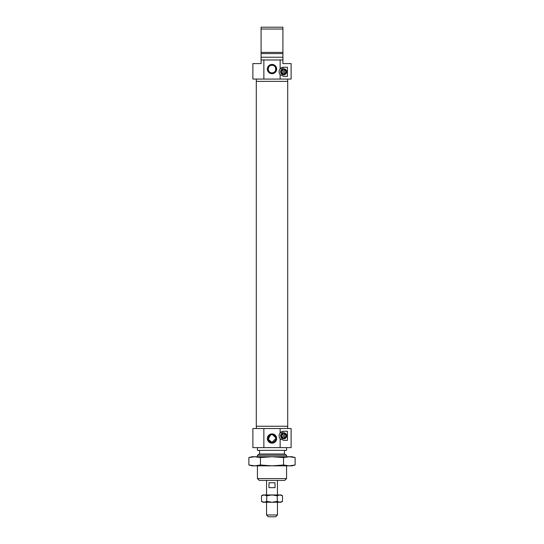<?xml version="1.0" encoding="UTF-8"?>
<svg xmlns="http://www.w3.org/2000/svg" width="544" height="544" viewBox="0 0 544 544"><rect width="100%" height="100%" fill="white"/><g stroke="black" fill="none" stroke-linecap="round" stroke-linejoin="round"><path stroke-width="0.82" d="M283.648 74.834A3.046 3.046 0 0 1 280.602 71.794A3.046 3.046 0 0 1 283.648 68.748A3.046 3.046 0 0 1 286.695 71.794A3.046 3.046 0 0 1 283.648 74.834M283.648 69.061A2.727 2.727 0 0 0 280.922 71.794A2.727 2.727 0 0 0 283.648 74.521A2.727 2.727 0 0 0 286.375 71.794A2.727 2.727 0 0 0 283.648 69.061M287.654 81.348L287.654 79.07M256.346 81.348L256.346 79.07M272 64.423A4.644 4.644 0 0 0 267.356 69.061A4.644 4.644 0 0 0 272 73.705A4.644 4.644 0 0 0 276.644 69.061A4.644 4.644 0 0 0 272 64.423M272 65.239A3.822 3.822 0 0 0 268.178 69.061A3.822 3.822 0 0 0 272 72.882C267.063 73.12 267.07 65.001 272 65.239C276.93 65.001 276.937 73.114 272 72.882A3.822 3.822 0 0 0 275.822 69.061A3.822 3.822 0 0 0 272 65.239M261.079 59.962L261.079 63.6L252.892 63.6L252.892 79.07L263.86 79.07L263.86 59.962L261.079 59.962L261.079 53.591L282.921 53.591L282.921 29.022L261.079 29.022L261.079 27.2L282.921 27.2L282.921 29.022M282.921 52.38L261.079 52.38L261.079 53.23L261.079 29.022M283.648 67.238L287.422 67.238L287.422 76.344L283.648 76.344L280.14 74.691A4.549 4.549 0 0 1 280.14 68.898L283.648 67.238A4.549 4.549 0 0 0 280.14 68.898L280.14 59.962L282.921 59.962L282.921 53.591M282.921 59.962L282.921 63.6L291.108 63.6L291.108 79.07L280.14 79.07L280.14 74.691M261.079 53.591L261.079 52.38M261.079 57.229L282.921 57.229M263.86 59.962L280.14 59.962M263.86 79.07L280.14 79.07M283.648 432.759A3.046 3.046 0 0 1 286.695 435.805A3.046 3.046 0 0 1 283.648 438.852A3.046 3.046 0 0 1 280.602 435.805A3.046 3.046 0 0 1 283.648 432.759M283.648 438.539A2.727 2.727 0 0 0 286.375 435.805A2.727 2.727 0 0 0 283.648 433.078A2.727 2.727 0 0 0 280.922 435.805A2.727 2.727 0 0 0 283.648 438.539M256.346 426.251L256.346 428.529M287.654 426.251L287.654 428.529M272 443.176A4.644 4.644 0 0 0 276.644 438.539A4.644 4.644 0 0 0 272 433.894A4.644 4.644 0 0 0 267.356 438.539A4.644 4.644 0 0 0 272 443.176M275.822 438.532L272 442.36A3.822 3.822 0 0 0 275.822 438.539A3.822 3.822 0 0 0 272 434.717A3.822 3.822 0 0 0 268.178 438.539A3.822 3.822 0 0 0 272 442.36L268.253 439.3L270.518 435.01M272.755 434.792L275.747 437.784M286.559 478.577L284.743 480.4L259.257 480.4L257.441 478.577L286.559 478.577L286.559 465.841M286.559 456.736L286.559 455.219L257.441 455.219L257.441 456.736M257.441 478.577L257.441 465.841M257.441 455.219L259.536 454.009L284.464 454.009L286.559 455.219M284.464 454.009L284.464 450.364M259.536 454.009L259.536 450.364M286.559 447.637L286.559 450.364L257.441 450.364L257.441 447.637M252.892 428.529L263.86 428.529L263.86 447.637L252.892 447.637L252.892 428.529M281.799 431.65A4.549 4.549 0 0 0 280.14 432.908L280.14 428.529L291.108 428.529L291.108 447.637L280.14 447.637L280.14 438.702A4.549 4.549 0 0 0 280.915 439.443M283.648 431.256L287.422 431.256L287.422 440.354L283.648 440.354L280.14 438.702A4.549 4.549 0 0 1 280.14 432.908L283.648 431.256A4.549 4.549 0 0 0 282.73 431.351M271.238 434.792L272 434.717M280.14 428.529L263.86 428.529M280.14 447.637L263.86 447.637M275.638 516.8L268.362 516.8L266.54 514.978L277.46 514.978L275.638 516.8M275.019 482.746L275.019 487.676L268.981 487.676L268.981 482.746L275.019 482.746L268.981 482.746M266.54 480.4L266.54 494.958M266.54 502.241L266.54 514.978M277.46 480.4L277.46 494.958M277.46 502.241L277.46 514.978M283.58 426.251L256.285 426.251L256.285 81.348L287.715 81.348L287.715 426.251L283.58 426.251M252.348 456.878L248.88 457.565L251.981 456.736L292.019 456.736L295.12 457.565L289.34 456.736L295.12 457.565L295.12 465.011L289.34 465.841L292.019 465.841L295.12 465.011L289.34 465.841L283.56 465.011L272 465.841L289.34 465.841M254.66 465.841L272 465.841L260.44 465.011L254.66 465.841L248.88 465.011L254.66 465.841L251.981 465.841L248.88 465.011L248.88 457.565L254.66 456.736L260.44 457.565L272 456.736L283.56 457.565L289.34 456.736M260.44 457.565L260.44 465.011M283.56 457.565L283.56 465.011M261.494 495.774L262.902 494.958L264.119 494.958L261.494 495.774L261.494 501.425L264.119 502.241L261.494 501.425L262.902 502.241L281.098 502.241L282.506 501.425L279.881 502.241L282.506 501.425L282.506 495.774L279.881 494.958L281.098 494.958L282.506 495.774L279.881 494.958L277.256 495.774L272 494.958L279.881 494.958M264.119 502.241L266.744 501.425L272 502.241L277.256 501.425L279.881 502.241M264.119 494.958L272 494.958L266.744 495.774L264.119 494.958M266.744 501.425L266.744 495.774M277.256 501.425L277.256 495.774M284.288 433.813L284.288 437.798A2.094 2.094 0 0 0 284.288 433.813L284.288 433.248A2.638 2.638 0 0 1 284.288 438.369A2.638 2.638 0 0 1 281.01 435.805A2.638 2.638 0 0 1 284.288 433.248M283.009 437.798L283.009 433.813A2.094 2.094 0 0 0 283.009 437.798L283.009 438.369M283.009 433.248L283.009 433.813M284.288 438.369L284.288 437.798M284.288 69.795L284.288 73.787A2.094 2.094 0 0 0 284.288 69.795L284.288 69.231A2.638 2.638 0 0 1 284.288 74.351A2.638 2.638 0 0 1 281.01 71.794A2.638 2.638 0 0 1 284.288 69.231M283.009 73.787L283.009 69.795A2.094 2.094 0 0 0 283.009 73.787L283.009 74.351M283.009 69.231L283.009 69.795M284.288 74.351L284.288 73.787"/></g></svg>

